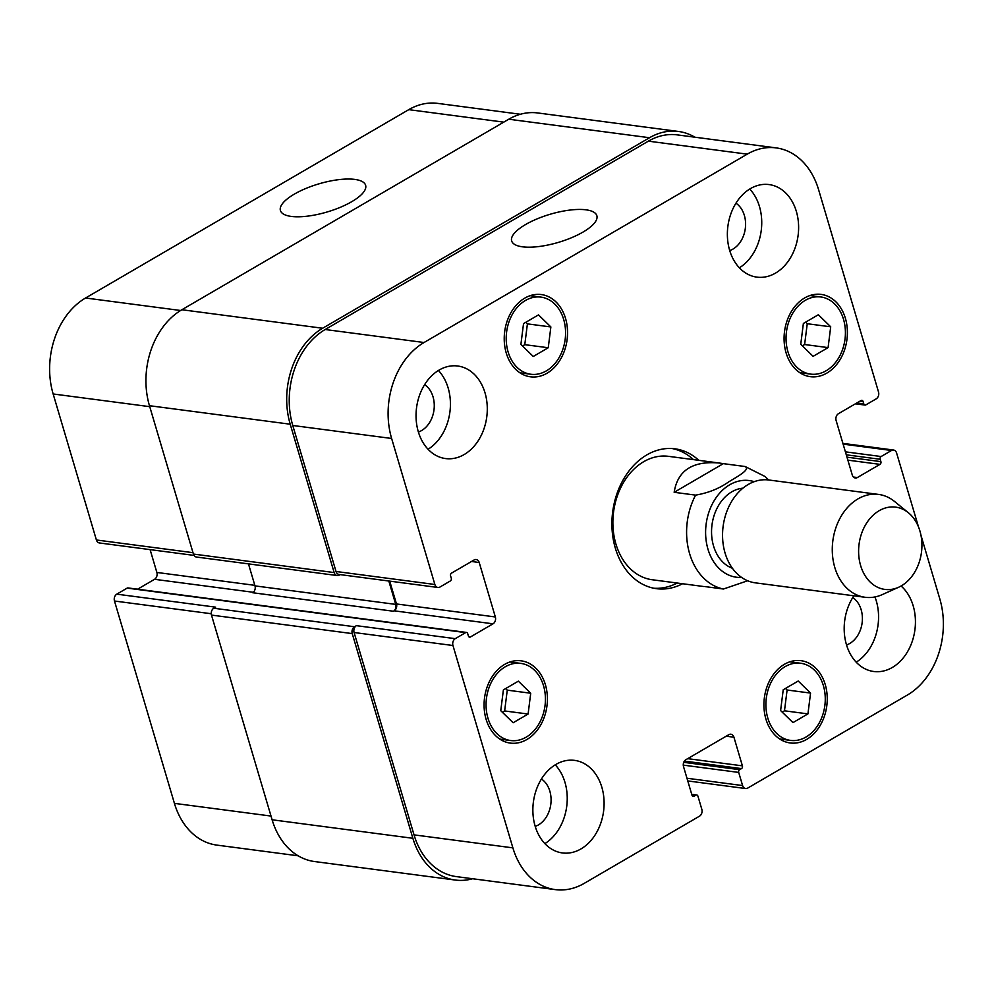 <?xml version="1.0" encoding="UTF-8"?>
<svg xmlns="http://www.w3.org/2000/svg" width="993" height="993" viewBox="0 0 993 993"><rect width="100%" height="100%" fill="white"/><g stroke="black" fill="none" stroke-linecap="round" stroke-linejoin="round"><path stroke-width="1.49" d="M744.775 466.462C751.49 469.18 736.645 476.975 728.676 481.903C719.168 488.593 708.146 493 695.609 495.122L674.16 492.305L723.326 463.644L745.147 466.524M674.16 492.305C677.648 470.334 692.791 460.591 719.59 463.061L723.326 463.644M704.893 586.578L723.425 589.023L747.655 580.768M693.449 459.622A70.54 53.498 97.5 0 0 672.236 448.551M653.878 588.241A70.54 53.498 97.5 0 0 677.226 583.04M719.59 463.061L668.488 456.333A62.236 47.205 97.5 0 0 613.575 511.891A62.236 47.205 97.5 0 0 652.264 579.751L703.367 586.478M682.588 583.747A70.54 53.498 -82.5 0 1 656.547 588.688A70.54 53.498 -82.5 0 1 612.693 511.78A70.54 53.498 -82.5 0 1 674.93 448.811A70.54 53.498 -82.5 0 1 698.811 460.33M742.938 488.159A40.974 31.081 97.5 0 0 712.006 524.838A40.974 31.081 97.5 0 0 732.412 568.269M908.384 512.748L894.507 501.44A51.872 39.335 97.5 0 0 878.619 494.427L768.892 480.004A51.872 39.335 97.5 0 0 723.127 526.302A51.872 39.335 97.5 0 0 755.375 582.854L865.089 597.277A51.872 39.335 97.5 0 0 882.256 594.608L898.591 587.273A41.495 31.466 97.5 0 0 919.915 530.994A41.495 31.466 97.5 0 0 908.384 512.748A41.495 31.466 97.5 0 0 859.069 544.176A41.495 31.466 97.5 0 0 898.591 587.273M878.619 494.427A51.872 39.335 97.5 0 0 832.854 540.726A51.872 39.335 97.5 0 0 865.089 597.277M291.272 216.424A44.424 14.647 163.5 0 1 280.423 210.541A44.424 14.647 163.5 0 1 318.852 183.866A44.424 14.647 163.5 0 1 365.623 185.294A44.424 14.647 163.5 0 1 340.326 207.301A44.424 14.647 163.5 0 1 291.272 216.424M522.504 246.823A44.424 14.647 163.5 0 1 511.656 240.939A44.424 14.647 163.5 0 1 550.097 214.277A44.424 14.647 163.5 0 1 596.855 215.704A44.424 14.647 163.5 0 1 571.558 237.712A44.424 14.647 163.5 0 1 522.504 246.823M520.382 114.257L437.69 103.384A72.613 55.074 97.5 0 0 408.756 109.652L85.572 297.999A72.613 55.074 97.5 0 0 53.15 393.973L96.395 539.981A5.188 3.935 97.5 0 0 99.437 542.96L194.02 555.397M918.475 526.861L896.605 453.019A5.188 3.935 97.5 0 0 893.563 450.04A5.188 3.935 97.5 0 0 891.503 450.487L881.126 456.532A2.073 1.576 97.5 0 0 880.195 459.275L880.89 461.621A2.073 1.576 -82.5 0 1 879.972 464.364L857.356 477.546A5.188 3.935 -82.5 0 1 855.296 477.993A5.188 3.935 -82.5 0 1 852.267 475.002L836.131 420.548A5.188 3.935 -82.5 0 1 838.452 413.696L861.055 400.514A2.073 1.576 -82.5 0 1 863.091 401.532L863.786 403.878A2.073 1.576 97.5 0 0 865.834 404.896L876.211 398.838A5.188 3.935 97.5 0 0 878.52 391.987L818.58 189.638A72.613 55.074 97.5 0 0 776.166 147.895A72.613 55.074 97.5 0 0 747.232 154.151L424.048 342.511A72.613 55.074 97.5 0 0 391.627 438.472L434.872 584.48A5.188 3.935 97.5 0 0 437.901 587.471A5.188 3.935 97.5 0 0 439.973 587.024L450.35 580.967A2.073 1.576 97.5 0 0 451.281 578.224L450.574 575.878A2.073 1.576 -82.5 0 1 451.505 573.135L474.12 559.965A5.188 3.935 -82.5 0 1 476.181 559.518A5.188 3.935 -82.5 0 1 479.209 562.497L495.346 616.963A5.188 3.935 -82.5 0 1 493.024 623.815L470.421 636.985A2.073 1.576 -82.5 0 1 468.386 635.979L467.691 633.633A2.073 1.576 97.5 0 0 466.474 632.429L127.998 587.93A2.073 1.576 97.5 0 0 127.166 588.104L116.789 594.162A5.188 3.935 97.5 0 0 114.48 601.013L174.42 803.362A72.613 55.074 97.5 0 0 216.834 845.105L298.136 855.805M150.104 549.625L156.869 572.452A5.188 3.935 -82.5 0 1 154.548 579.304L137.593 589.197M830.707 326.809L828.088 347.612L813.106 356.338L800.755 344.273L803.374 323.47L818.356 314.744L830.707 326.809L807.247 323.73L805.646 322.154M802.369 345.849L804.628 344.521L807.247 323.73M828.088 347.612L804.628 344.521M810.561 693.089L807.942 713.893L792.96 722.619L780.61 710.554L783.229 689.75L798.211 681.024L810.561 693.089L787.101 690.011L785.5 688.434M782.223 712.13L784.482 710.802L787.101 690.011M807.942 713.893L784.482 710.802M530.721 693.238L528.102 714.029L513.12 722.755L500.757 710.69L503.389 689.899L518.358 681.161L530.721 693.238L507.262 690.147L505.648 688.571M502.371 712.266L504.643 710.951L507.262 690.147M528.102 714.029L504.643 710.951M550.867 326.958L548.248 347.749L533.266 356.475L520.903 344.41L523.534 323.619L538.504 314.88L550.867 326.958L527.407 323.867L525.793 322.291M522.517 345.986L524.788 344.67L527.407 323.867M548.248 347.749L524.788 344.67M785.153 666.613A38.901 29.505 97.5 0 0 766.025 708.22A38.901 29.505 97.5 0 0 790.515 740.393A38.901 29.505 97.5 0 0 824.835 705.675A38.901 29.505 97.5 0 0 800.656 663.25A38.901 29.505 97.5 0 0 785.153 666.613M784.458 664.267A41.495 31.466 -82.5 0 1 800.991 660.68A41.495 31.466 -82.5 0 1 826.784 705.924A41.495 31.466 -82.5 0 1 790.18 742.963A41.495 31.466 -82.5 0 1 764.051 708.654A41.495 31.466 -82.5 0 1 784.458 664.267M805.298 300.333A38.901 29.505 97.5 0 0 786.171 341.94A38.901 29.505 97.5 0 0 810.66 374.113A38.901 29.505 97.5 0 0 844.981 339.383A38.901 29.505 97.5 0 0 820.801 296.969A38.901 29.505 97.5 0 0 805.298 300.333M804.603 297.987A41.495 31.466 -82.5 0 1 821.137 294.4A41.495 31.466 -82.5 0 1 846.93 339.643A41.495 31.466 -82.5 0 1 810.325 376.682A41.495 31.466 -82.5 0 1 784.209 342.374A41.495 31.466 -82.5 0 1 804.603 297.987M525.458 300.469A38.901 29.505 97.5 0 0 506.331 342.089A38.901 29.505 97.5 0 0 530.821 374.249A38.901 29.505 97.5 0 0 565.141 339.532A38.901 29.505 97.5 0 0 540.962 297.118A38.901 29.505 97.5 0 0 525.458 300.469M524.763 298.123A41.495 31.466 -82.5 0 1 541.297 294.549A41.495 31.466 -82.5 0 1 567.09 339.78A41.495 31.466 -82.5 0 1 530.473 376.819A41.495 31.466 -82.5 0 1 504.357 342.511A41.495 31.466 -82.5 0 1 524.763 298.123M505.313 666.75A38.901 29.505 97.5 0 0 486.185 708.369A38.901 29.505 97.5 0 0 510.675 740.53A38.901 29.505 97.5 0 0 544.996 705.812A38.901 29.505 97.5 0 0 520.816 663.398A38.901 29.505 97.5 0 0 505.313 666.75M504.618 664.404A41.495 31.466 -82.5 0 1 521.151 660.829A41.495 31.466 -82.5 0 1 546.944 706.06A41.495 31.466 -82.5 0 1 510.328 743.099A41.495 31.466 -82.5 0 1 484.212 708.791A41.495 31.466 -82.5 0 1 504.618 664.404M466.474 632.429A2.073 1.576 97.5 0 0 465.643 632.615L455.266 638.66A5.188 3.935 97.5 0 0 452.957 645.512L512.885 847.861A72.613 55.074 97.5 0 0 555.31 889.616A72.613 55.074 97.5 0 0 584.244 883.348L699.506 816.172A5.188 3.935 97.5 0 0 701.828 809.32L697.93 796.175A2.073 1.576 97.5 0 0 695.894 795.157L694.045 796.237A2.073 1.576 -82.5 0 1 691.997 795.219L683.519 766.584A5.188 3.935 -82.5 0 1 685.84 759.732L728.825 734.671A5.188 3.935 -82.5 0 1 730.898 734.224A5.188 3.935 -82.5 0 1 733.926 737.216L742.404 765.851A2.073 1.576 -82.5 0 1 741.486 768.594L739.624 769.674A2.073 1.576 97.5 0 0 738.705 772.417L742.59 785.562A5.188 3.935 97.5 0 0 745.631 788.541A5.188 3.935 97.5 0 0 747.692 788.094L907.428 695.001A72.613 55.074 97.5 0 0 939.85 599.027L920.983 535.351M555.968 764.399A46.683 35.4 -82.5 0 1 574.562 760.377A46.683 35.4 -82.5 0 1 603.583 811.269A46.683 35.4 -82.5 0 1 562.398 852.937A46.683 35.4 -82.5 0 1 533.018 814.334A46.683 35.4 -82.5 0 1 555.968 764.399M901.098 586.007A46.683 35.4 -82.5 0 1 912.542 640.448A46.683 35.4 -82.5 0 1 873.716 671.491A46.683 35.4 -82.5 0 1 845.999 643.042A46.683 35.4 -82.5 0 1 853.906 595.8M750.472 188.596A46.683 35.4 -82.5 0 1 769.078 184.574A46.683 35.4 -82.5 0 1 798.099 235.465A46.683 35.4 -82.5 0 1 756.902 277.134A46.683 35.4 -82.5 0 1 727.521 238.531A46.683 35.4 -82.5 0 1 750.472 188.596M439.154 370.041A46.683 35.4 -82.5 0 1 457.748 366.007A46.683 35.4 -82.5 0 1 486.769 416.911A46.683 35.4 -82.5 0 1 445.584 458.567A46.683 35.4 -82.5 0 1 416.191 419.977A46.683 35.4 -82.5 0 1 439.154 370.041M544.872 843.616A46.683 35.4 97.5 0 0 555.236 764.846M535.215 826.375A25.508 19.339 97.5 0 0 538.454 824.898A25.508 19.339 97.5 0 0 551.016 802.133A25.508 19.339 97.5 0 0 541.446 778.996M856.202 662.182A46.683 35.4 97.5 0 0 874.945 596.954M846.533 644.941A25.508 19.339 97.5 0 0 849.785 643.452A25.508 19.339 97.5 0 0 862.334 620.687A25.508 19.339 97.5 0 0 852.764 597.563M739.375 267.812A46.683 35.4 97.5 0 0 749.74 189.042M729.718 250.571A25.508 19.339 97.5 0 0 732.971 249.082A25.508 19.339 97.5 0 0 745.52 226.33A25.508 19.339 97.5 0 0 735.95 203.193M428.057 449.258A46.683 35.4 97.5 0 0 438.409 370.476M418.401 432.017A25.508 19.339 97.5 0 0 421.64 430.528A25.508 19.339 97.5 0 0 434.202 407.763A25.508 19.339 97.5 0 0 424.632 384.639M437.901 587.471L339.047 574.463A5.188 3.935 -82.5 0 1 336.019 571.484L292.761 425.476A72.613 55.074 -82.5 0 1 325.183 329.515L648.367 141.155A72.613 55.074 -82.5 0 1 677.3 134.887L776.166 147.895M388.809 581.017L395.735 604.389A5.188 3.935 97.5 0 1 393.427 611.241L394.171 610.819A5.188 3.935 97.5 0 0 396.48 603.955L389.715 581.128M555.31 889.616L456.445 876.62A72.613 55.074 -82.5 0 1 414.031 834.865L354.091 632.516A5.188 3.935 -82.5 0 1 356.413 625.664L455.266 638.66M340.102 574.612L339.258 575.096A5.188 3.935 -82.5 0 1 337.186 575.543A5.188 3.935 -82.5 0 1 334.157 572.564L290.217 424.21A72.613 55.074 -82.5 0 1 322.638 328.249L649.521 137.729A72.613 55.074 -82.5 0 1 678.455 131.461A72.613 55.074 -82.5 0 1 694.864 137.195M472.618 878.743A72.613 55.074 -82.5 0 1 455.291 880.046A72.613 55.074 -82.5 0 1 412.877 838.291L352.242 633.596A5.188 3.935 -82.5 0 1 354.551 626.744L356.413 625.664M678.455 131.461L537.709 112.954A72.613 55.074 97.5 0 0 508.776 119.222L181.88 309.742A72.613 55.074 97.5 0 0 149.459 405.703L193.412 554.057A5.188 3.935 97.5 0 0 196.44 557.036L337.186 575.543M248.473 563.887L254.99 585.882A5.188 3.935 -82.5 0 1 252.669 592.734L393.427 611.241M116.789 594.162L215.655 607.157L213.805 608.237A5.188 3.935 97.5 0 0 211.484 615.089L272.119 819.784A72.613 55.074 97.5 0 0 314.545 861.539L455.291 880.046M754.183 481.679A48.756 36.977 97.5 0 0 706.147 524.068A48.756 36.977 97.5 0 0 741.597 577.429M695.609 495.122A62.236 47.205 97.5 0 0 723.425 589.023M325.183 329.515L424.048 342.511M292.761 425.476L391.627 438.472M336.019 571.484L434.872 584.48M471.501 561.479L479.209 562.497M396.48 603.955L495.346 616.963M394.171 610.819L493.024 623.815M354.091 632.516L452.957 645.512M414.031 834.865L512.885 847.861M726.218 736.198L733.926 737.216M686.97 778.239L742.59 785.562M843.119 444.119L891.503 450.487M853.409 477.025L857.356 477.546M648.367 141.155L747.232 154.151M149.757 406.671L53.15 393.973M180.614 310.499L85.572 297.999M193.002 552.679L96.395 539.981M254.829 585.336L156.869 572.452M253.302 592.287L154.548 579.304M211.248 613.736L114.48 601.013M271.015 816.06L174.42 803.362M503.761 122.139L408.756 109.652M649.521 137.729L508.776 119.222M863.786 403.878L856.847 402.959M863.091 401.532L860.012 401.122M879.972 464.364L847.861 460.144M880.89 461.621L846.979 457.165M880.195 459.275L846.284 454.819M881.126 456.532L845.403 451.84M738.705 772.417L683.271 765.119M739.624 769.674L683.73 762.326M741.486 768.594L684.4 761.085M742.404 765.851L687.69 758.652M694.045 796.237L692.456 796.026M695.894 795.157L691.823 794.623M412.877 838.291L272.119 819.784M352.242 633.596L211.484 615.089M354.551 626.744L213.805 608.237M465.643 632.615L127.166 588.104M470.421 636.985L468.845 636.786M395.735 604.389L254.99 585.882M334.157 572.564L193.412 554.057M290.217 424.21L149.459 405.703M181.88 309.742L322.638 328.249M768.656 479.979L765.069 476.516L745.16 466.524M800.656 663.25L789.795 661.822M790.515 740.393L779.654 738.966M820.801 296.969L809.94 295.542M810.66 374.113L799.799 372.685M540.962 297.118L530.101 295.691M530.821 374.249L519.96 372.822M520.816 663.398L509.955 661.971M510.675 740.53L499.814 739.102M745.631 788.541L687.764 780.932M893.563 450.04L842.896 443.374M855.407 403.803L865.002 405.07M691.736 794.326L696.726 794.983"/></g></svg>
